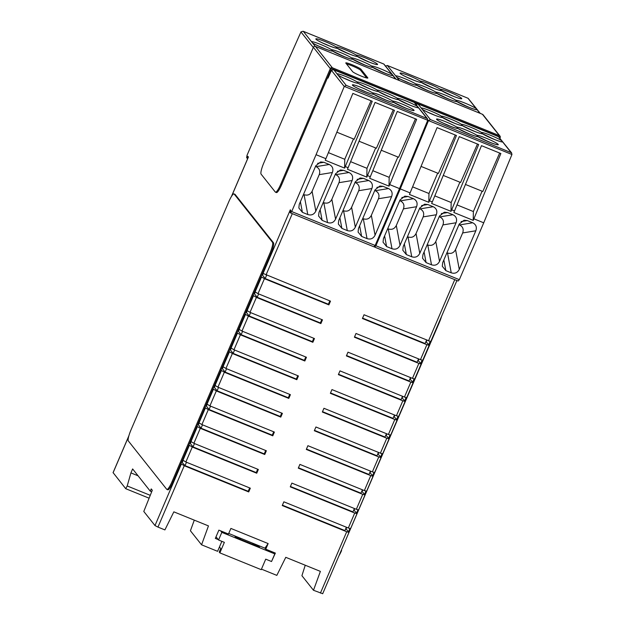 <?xml version="1.0" encoding="UTF-8"?>
<svg xmlns="http://www.w3.org/2000/svg" width="625" height="625" viewBox="0 0 625 625"><rect width="100%" height="100%" fill="white"/><g stroke="black" fill="none" stroke-linecap="round" stroke-linejoin="round"><path stroke-width="0.94" d="M235.094 194.406L234.148 194.023A10.227 1.875 -67.9 0 0 233.984 193.898L234.938 194.289A10.227 1.875 -67.9 0 1 235.094 194.406L273.484 242.773A10.227 1.875 -67.9 0 1 270.805 253.805L180.852 463.672L184.266 465.742L157.969 527.094L154.984 525.562L143.789 511.453L152.297 490.258L151.219 488.906L150.258 491.148L151.672 491.727M157.969 527.094L164.898 529.906L173.844 511.844L208.461 525.906L201.562 544.805L217.586 551.312L221.859 541.336M181.602 461.93L185.023 465.617L186.469 462.242M184.266 465.742L248.719 491.93L248.219 491.289L185.023 465.617M182.328 462.227L183.031 460.594M180.852 463.672L173 482L172.055 481.617L269.859 253.422A10.227 1.875 -67.9 0 0 272.531 242.383L234.148 194.023M396.07 79.203L383.898 64.07L303.109 31.25L300.992 31.852L271.398 98.43L247.031 155.297L246.641 157.688L247.016 158.156L247.82 156.289L248.406 157.023L231.617 196.203M327.57 77.594L328 78.133L331.43 70.352L333.594 69.648L414.383 102.469L333.773 69.734L337 73.805A11.766 1.195 -156.8 0 1 346.109 76.617A11.766 1.195 -156.8 0 1 357.133 81.945A11.766 1.195 -156.8 0 1 366.172 84.766A11.766 1.195 -156.8 0 1 377.195 90.094A11.766 1.195 -156.8 0 1 386.234 92.914A11.766 1.195 -156.8 0 1 397.258 98.25A11.766 1.195 -156.8 0 1 406.297 101.07A11.766 1.195 -156.8 0 1 417.484 106.5L418.469 107.742A11.766 1.195 -156.8 0 1 409.367 104.93A11.766 1.195 -156.8 0 1 398.336 99.602L397.883 99.203M397.891 156.992L389.172 177.336L389.016 186.156L389.688 184.602L399.523 188.602L427.742 120.289L344.289 86.391L316.062 154.695L291.688 211.555L290.469 212.898L290.094 212.43L290.898 210.562L290.312 209.82L263.055 273.422L262.625 272.883M233.984 193.898A10.227 1.875 -67.9 0 0 228.805 201.695L131 429.898A10.227 1.875 -67.9 0 0 128.32 440.93L166.711 489.289A10.227 1.875 -67.9 0 0 166.867 489.414A10.227 1.875 -67.9 0 0 172.055 481.617M150.148 495.281L127.211 485.969L130.922 472.898L132.625 468.93L150.258 491.148M127.211 485.969L125.719 488.688L113.125 472.672M166.867 489.414L167.812 489.797A10.227 1.875 -67.9 0 0 173 482M271.641 561.281L275.359 553.086L273.602 552.375L274.812 553.891L221.828 532.367L218.555 540L224.367 542.359L219.867 552.875L219.234 552.078L220.727 548.602L219.438 546.977M322.656 593.68L313.484 590.273L320.383 571.383L285.773 557.32L276.828 575.383L261.453 569.133M273.602 552.375L265.742 549.18L268.148 543.57L230.891 528.43L228.484 534.039L218.875 530.141L215.328 538.406L218.227 539.586M219.867 552.875L261.219 569.672L265.727 559.164L271.539 561.523L274.812 553.891M220.625 530.852L221.828 532.367M216.016 536.797L218.555 540M228.734 533.461L254.016 543.734A8.695 0.883 -156.8 0 1 252.875 543.656L258.547 545.969L259.461 547.117L235.914 537.555L235 536.398L240.672 538.703A8.695 0.883 -156.8 0 1 238.617 537.477M254.016 543.734L264.945 548.172L268.148 543.57M265.742 549.18L264.945 548.172M430.719 341.539L364.031 314.758L362.422 318.5L426.883 344.688L420.469 359.656L356.008 333.469L354.406 337.203L418.867 363.398L412.453 378.359L347.992 352.172L346.391 355.914L410.852 382.102L404.437 397.062L339.977 370.875L338.375 374.617L402.836 400.805L396.422 415.766L331.961 389.578L330.359 393.32L394.812 419.508L388.398 434.477L323.945 408.289L322.344 412.023L386.797 438.211L380.383 453.18L315.93 426.992L314.32 430.734L378.781 456.922L372.367 471.883L307.906 445.695L306.305 449.438L370.766 475.625L364.352 490.586L299.891 464.398L298.289 468.141L362.75 494.328L356.336 509.297L291.875 483.109L290.273 486.844L354.734 513.031L348.32 528L283.859 501.813L282.258 505.555L346.711 531.742L320.422 593.094M248.719 491.93L250.328 488.188L185.867 462L182.461 459.93M188.875 444.969L192.281 447.031L256.742 473.227L258.344 469.484L193.883 443.297L190.477 441.227M196.891 426.266L200.297 428.328L264.758 454.516L266.359 450.773L201.898 424.586L198.492 422.523M204.906 407.555L208.312 409.625L272.773 435.812L274.375 432.07L209.914 405.883L206.508 403.82M212.922 388.852L216.328 390.922L280.789 417.109L282.391 413.367L217.937 387.18L214.523 385.109M220.938 370.148L224.352 372.219L288.805 398.406L290.406 394.664L225.953 368.477L222.547 366.406M228.961 351.445L232.367 353.508L296.82 379.695L298.43 375.961L233.969 349.766L230.562 347.703M236.977 332.734L240.383 334.805L304.844 360.992L306.445 357.25L241.984 331.062L238.578 329M244.992 314.031L248.398 316.102L312.859 342.289L314.461 338.547L250 312.359L246.594 310.289M253.008 295.328L256.414 297.398L320.875 323.586L322.477 319.844L258.016 293.656L254.609 291.586M261.023 276.625L264.43 278.688L328.891 304.875L330.492 301.141L263.055 273.422M261.773 274.875L262.5 275.172L263.195 273.547M262.5 275.172L265.195 278.57L266.641 275.195M328.891 304.875L328.383 304.242L265.195 278.57M328.383 304.242L329.828 300.867M253.758 293.586L254.484 293.883L255.18 292.25M254.484 293.883L257.18 297.273L258.625 293.898M320.875 323.586L320.367 322.945L257.18 297.273M320.367 322.945L321.812 319.57M245.742 312.289L246.469 312.586L247.164 310.953M246.469 312.586L249.156 315.977L250.602 312.602M312.859 342.289L312.352 341.648L249.156 315.977M312.352 341.648L313.797 338.273M237.719 330.992L238.453 331.289L239.148 329.664M238.453 331.289L241.141 334.68L242.586 331.312M304.844 360.992L304.336 360.352L241.141 334.68M304.336 360.352L305.781 356.984M229.703 349.695L230.43 349.992L231.133 348.367M230.43 349.992L233.125 353.383L234.57 350.016M296.82 379.695L296.32 379.062L233.125 353.383M296.32 379.062L297.766 375.688M221.688 368.406L222.414 368.703L223.117 367.07M222.414 368.703L225.109 372.094L226.555 368.719M288.805 398.406L288.297 397.766L225.109 372.094M288.297 397.766L289.742 394.391M213.672 387.109L214.398 387.406L215.094 385.773M214.398 387.406L217.094 390.797L218.539 387.422M280.789 417.109L280.281 416.469L217.094 390.797M280.281 416.469L281.727 413.094M205.656 405.813L206.383 406.109L207.078 404.484M206.383 406.109L209.078 409.5L210.523 406.125M272.773 435.812L272.266 435.172L209.078 409.5M272.266 435.172L273.711 431.805M197.641 424.516L198.367 424.812L199.062 423.187M198.367 424.812L201.055 428.203L202.5 424.836M264.758 454.516L264.25 453.883L201.055 428.203M264.25 453.883L265.695 450.508M189.617 443.227L190.352 443.516L191.047 441.891M190.352 443.516L193.039 446.914L194.484 443.539M256.742 473.227L256.234 472.586L193.039 446.914M256.234 472.586L257.68 469.211M248.219 491.289L249.664 487.914M290.469 212.898L373.93 246.812L375.148 245.461L291.688 211.555M399.523 188.602L375.148 245.461M316.062 154.695L325.898 158.688L325.234 160.242L344.609 168.109L345.273 166.562L348.102 167.711L347.438 169.258L366.812 177.133L367.477 175.586L370.312 176.734L369.648 178.281L389.016 186.156M300.391 201.711L302.398 212.344L307.797 214.539C311.383 215.648 314.055 214.5 315.828 211.117L332.375 172.5C333.625 168.875 332.578 166.203 329.25 164.484L323.852 162.289L317.633 163.312M302.398 212.344L298.844 207.977L299.25 204.375L315.797 165.766L320.633 161.938L323.852 162.289M320.141 209.727L322.141 220.367L327.547 222.562C331.125 223.664 333.805 222.523 335.578 219.141L352.125 180.523C353.367 176.898 352.328 174.227 349 172.508L343.594 170.312L337.383 171.336M322.141 220.367L318.586 216L318.992 212.398L335.547 173.789L340.383 169.961L343.594 170.312M339.891 217.75L341.891 228.391L347.289 230.586C350.875 231.688 353.555 230.547 355.32 227.164L371.875 188.547C373.117 184.922 372.07 182.25 368.742 180.531L363.344 178.336L357.125 179.359M341.891 228.391L338.336 224.023L338.742 220.422L355.289 181.812L360.133 177.984L363.344 178.336M359.633 225.773L361.641 236.414L367.039 238.609C370.625 239.711 373.297 238.57 375.07 235.188L391.617 196.57C392.867 192.945 391.82 190.273 388.492 188.555L383.094 186.359L376.875 187.383M361.641 236.414L358.086 232.047L358.492 228.445L375.039 189.836L379.875 186.008L383.094 186.359M389.688 184.602L416.656 119.32L397.281 111.453L370.312 176.734M415.461 118.836L398.586 157.281L381.258 150.242M367.477 175.586L394.453 110.305L375.078 102.43L348.102 167.711M345.273 166.562L372.242 101.281L352.867 93.406L325.898 158.688M372.805 170.688L389.172 177.336M375.68 147.977L366.969 168.312L366.812 177.133M393.258 109.812L376.383 148.258L359.047 141.219M350.602 161.664L366.969 168.312M353.477 138.953L344.758 159.289L344.609 168.109M371.047 100.797L354.172 139.234L336.844 132.195M328.398 152.641L344.758 159.289M344.289 86.391L346.156 85.336L337 73.805M397.148 99.469L397.383 99.438C396.547 99.195 397.172 99.82 389.266 96.758L378.273 91.453A11.766 1.195 -156.8 0 0 389.297 96.781A11.766 1.195 -156.8 0 0 398.336 99.602L397.258 98.25M377.086 91.312L377.312 91.281C376.484 91.039 377.102 91.672 369.203 88.602L358.211 83.297A11.766 1.195 -156.8 0 0 369.234 88.625A11.766 1.195 -156.8 0 0 378.273 91.453L377.195 90.094M337.992 75.047A11.766 1.195 -156.8 0 0 349.172 80.477A11.766 1.195 -156.8 0 0 358.211 83.297L357.133 81.945M427.742 120.289L427.383 118.641L414.383 102.469M332.906 69.5L364.75 82.312M448.961 116.523L382.453 89.5M511.945 154.5L428.492 120.602L400.266 188.906L410.102 192.898L437.078 127.617L456.453 135.492L429.477 200.773L432.312 201.922L459.281 136.641L478.656 144.516L451.688 209.797L454.516 210.945L481.484 145.664L500.859 153.531L473.891 218.812L483.727 222.812L511.945 154.5L511.586 152.852L498.469 136.594L466.656 123.711M327.828 76.992L328.258 77.539M275.477 192.18A10.391 1.906 -67.9 0 0 280.742 184.258L330.305 68.602A1.562 1.523 -38.4 0 1 332.336 67.758L499.375 135.617A1.562 1.523 -38.4 0 1 499.984 136.078L483.055 114.75A1.562 1.523 141.6 0 0 482.445 114.289L315.414 46.43A1.562 1.523 141.6 0 0 313.383 47.273L263.812 162.93A10.391 1.906 -67.9 0 0 261.094 174.141L275.312 192.055A10.391 1.906 -67.9 0 0 275.477 192.18L276.422 192.562A10.391 1.906 112.1 0 0 281.688 184.641L331.258 68.992A0.523 0.508 -38.4 0 1 331.93 68.703L332.969 69.359M498.469 136.594L498.969 136.57A0.523 0.508 -38.4 0 1 499.242 137.234L499.219 137.273M332.695 69.016L498.203 136.258M367.766 77.812L360.992 69.281A8.312 0.844 23.2 0 0 353.047 65.133A8.312 0.844 23.2 0 0 345.781 62.93A8.312 0.844 23.2 0 0 345.852 63.133L352.625 71.664A8.312 0.844 23.2 0 0 360.57 75.812A8.312 0.844 23.2 0 0 367.836 78.016A8.312 0.844 23.2 0 0 367.766 77.812L367.641 78.102M499.984 136.078A1.562 1.523 -38.4 0 1 500.188 137.617L499.945 138.188M360.992 69.281L360.586 70.234A8.312 0.844 23.2 0 0 354.547 66.906A8.312 0.844 23.2 0 0 346.477 63.914M360.586 70.234L366.734 77.984M312.445 42.859L303.289 31.336L383.773 64.031L392.922 75.562A11.766 1.195 -156.8 0 1 383.82 72.75A11.766 1.195 -156.8 0 1 372.797 67.422A11.766 1.195 -156.8 0 1 363.758 64.594A11.766 1.195 -156.8 0 1 352.727 59.266A11.766 1.195 -156.8 0 1 343.695 56.445A11.766 1.195 -156.8 0 1 332.664 51.117A11.766 1.195 -156.8 0 1 323.625 48.297A11.766 1.195 -156.8 0 1 312.445 42.859L315.227 46.367M311.461 41.625A11.766 1.195 -156.8 0 1 320.562 44.43A11.766 1.195 -156.8 0 1 331.594 49.758L332.234 50.734M247.742 158.453L247.016 158.156M138.078 475.805L130.922 472.898M483.727 222.812L459.352 279.672L458.141 281.023L374.68 247.109L374.5 246.18M346.711 531.742L348.977 532.398L348.523 531.789L349.906 528.57M353.797 509.922L356.539 513.086L357.922 509.867M361.812 491.219L364.555 494.383L365.938 491.156M369.828 472.516L372.57 475.68L373.953 472.453M377.844 453.812L380.594 456.969L381.969 453.75M385.867 435.102L388.609 438.266L389.992 435.047M393.883 416.398L396.625 419.562L398.008 416.336M401.898 397.695L404.641 400.859L406.023 397.633M409.914 378.992L412.656 382.148L414.039 378.93M417.93 360.281L420.672 363.445L422.055 360.227M425.945 341.578L428.695 344.742L430.07 341.516M341.273 550.367L439.422 322.305A10.227 1.875 112.1 0 0 441.539 316.43M341.609 550.508A10.227 1.875 112.1 0 1 338.969 555.734M313.484 590.273L301.922 575.703L305.242 565.227M282.414 505.18L344.938 530.586L346.383 527.211M348.523 531.789L345.781 528.633M350.555 528.586L348.32 528M356.539 513.086L356.992 513.695L354.734 513.031M290.43 486.477L352.961 511.883L354.406 508.508M358.57 509.883L356.336 509.297M364.555 494.383L365.008 494.984L362.75 494.328M298.445 467.773L360.977 493.18L362.422 489.805M366.586 491.18L364.352 490.586M372.57 475.68L373.023 476.281L370.766 475.625M306.461 449.07L368.992 474.469L370.438 471.102M374.602 472.477L372.367 471.883M380.594 456.969L381.039 457.578L378.781 456.922M314.484 430.367L377.008 455.766L378.453 452.391M382.617 453.766L380.383 453.18M388.609 438.266L389.055 438.875L386.797 438.211M322.5 411.656L385.023 437.063L386.469 433.688M390.641 435.062L388.398 434.477M396.625 419.562L397.078 420.164L394.812 419.508M330.516 392.953L393.039 418.359L394.484 414.984M398.656 416.359L396.422 415.766M404.641 400.859L405.094 401.461L402.836 400.805M338.531 374.25L401.062 399.648L402.508 396.281M406.672 397.656L404.437 397.062M412.656 382.148L413.109 382.758L410.852 382.102M346.547 355.547L409.078 380.945L410.523 377.578M414.687 378.945L412.453 378.359M420.672 363.445L421.125 364.055L418.867 363.398M354.562 336.836L417.094 362.242L418.539 358.867M422.703 360.242L420.469 359.656M428.695 344.742L429.141 345.352L426.883 344.688M362.586 318.133L425.109 343.539L426.555 340.164M400.266 188.906L375.891 245.766L374.68 247.109M427.383 118.641L346.156 85.336M501.688 140.711L502.672 141.953A11.766 1.195 -156.8 0 1 493.57 139.141A11.766 1.195 -156.8 0 1 482.539 133.812L481.469 132.461A11.766 1.195 -156.8 0 1 490.508 135.281A11.766 1.195 -156.8 0 1 501.688 140.711L498.461 136.641L417.797 103.859L498.586 136.68M428.492 120.602L430.359 119.547L417.977 103.945L415.633 104.562M511.586 152.852L430.359 119.547M481.352 133.68L481.586 133.648C480.75 133.406 481.375 134.031 473.477 130.969L462.477 125.664A11.766 1.195 -156.8 0 0 473.508 130.992A11.766 1.195 -156.8 0 0 482.539 133.812L482.109 133.43M473.891 218.812L473.227 220.367L453.852 212.492L454.516 210.945M482.094 191.203L473.375 211.547L473.227 220.367M499.664 153.047L482.797 191.492L465.461 184.453M375.891 245.766L459.352 279.672M410.102 192.898L409.438 194.453L428.812 202.32L429.477 200.773M432.312 201.922L431.641 203.469L451.016 211.344L451.688 209.797M384.602 235.922L386.602 246.555L392 248.75C395.586 249.859 398.266 248.711 400.031 245.328L416.586 206.711C417.828 203.086 416.781 200.414 413.453 198.695L408.055 196.5L401.836 197.523M386.602 246.555L383.047 242.188L383.453 238.586L400 199.977L404.844 196.148L408.055 196.5M404.344 243.938L406.352 254.578L411.75 256.773C415.336 257.875 418.016 256.734 419.781 253.352L436.328 214.734C437.578 211.109 436.531 208.438 433.203 206.719L427.805 204.523L421.586 205.547M406.352 254.578L402.797 250.211L403.203 246.609L419.75 208L424.586 204.172L427.805 204.523M424.094 251.961L426.094 262.602L431.5 264.797C435.086 265.898 437.758 264.758 439.531 261.375L456.078 222.758C457.32 219.133 456.281 216.461 452.953 214.742L447.547 212.547L441.336 213.57M426.094 262.602L422.539 258.234L422.945 254.633L439.5 216.023L444.336 212.195L447.547 212.547M443.844 259.984L445.844 270.625L451.242 272.82C454.828 273.922 457.508 272.781 459.273 269.398L475.828 230.781C477.07 227.156 476.023 224.484 472.695 222.766L467.297 220.57L461.078 221.594M445.844 270.625L442.289 266.258L442.695 262.656L459.242 224.047L464.086 220.219L467.297 220.57M437.68 173.164L428.961 193.5L428.812 202.32M455.258 135.008L438.383 173.445L421.047 166.406M412.602 186.852L428.961 193.5M459.891 182.188L451.172 202.523L451.016 211.344M477.461 144.023L460.586 182.469L443.258 175.43M434.805 195.875L451.172 202.523M457.016 204.898L473.375 211.547M399.727 200.625L400.297 200.859C403.625 202.578 404.664 205.25 403.422 208.875L396.305 225.492C394.531 228.875 391.859 230.016 388.273 228.914L387.703 228.688M419.477 208.648L420.047 208.883C423.375 210.602 424.414 213.266 423.172 216.898L416.047 233.516C414.281 236.898 411.602 238.039 408.016 236.937L407.445 236.703M439.219 216.672L439.789 216.906C443.117 218.617 444.164 221.289 442.922 224.922L435.797 241.531C434.031 244.922 431.352 246.062 427.766 244.961L427.195 244.727M458.969 224.695L459.539 224.93C462.867 226.641 463.906 229.312 462.664 232.945L455.547 249.555C453.773 252.945 451.102 254.086 447.516 252.984L446.945 252.75M422.195 109.258A11.766 1.195 -156.8 0 0 433.375 114.688A11.766 1.195 -156.8 0 0 442.414 117.508L441.336 116.156A11.766 1.195 -156.8 0 1 450.375 118.977A11.766 1.195 -156.8 0 1 461.406 124.305L462.477 125.664A11.766 1.195 -156.8 0 1 453.445 122.836A11.766 1.195 -156.8 0 1 442.414 117.508L441.984 117.133M476.805 136.508L477.039 136.477C476.203 136.234 476.828 136.867 468.922 133.797L457.93 128.492A11.766 1.195 -156.8 0 0 468.953 133.82A11.766 1.195 -156.8 0 0 477.992 136.648L476.922 135.289A11.766 1.195 -156.8 0 1 485.953 138.109A11.766 1.195 -156.8 0 1 498.203 144.398A11.766 1.195 -156.8 0 1 489.023 141.977A11.766 1.195 -156.8 0 1 477.992 136.648L477.562 136.266M456.852 127.141A11.766 1.195 -156.8 0 0 445.828 121.812A11.766 1.195 -156.8 0 0 436.648 119.391A11.766 1.195 -156.8 0 0 448.891 125.672A11.766 1.195 -156.8 0 0 457.93 128.492L456.852 127.141A11.766 1.195 -156.8 0 1 465.891 129.961A11.766 1.195 -156.8 0 1 476.922 135.289M426.289 341.719L426.898 340.305M418.273 360.422L418.883 359.008M410.258 379.133L410.867 377.711M402.242 397.836L402.852 396.422M394.227 416.539L394.828 415.125M386.211 435.242L386.812 433.828M378.188 453.953L378.797 452.531M370.172 472.656L370.781 471.242M362.156 491.359L362.766 489.945M354.141 510.062L354.75 508.648M346.125 528.766L346.727 527.352M385.203 66.062L387.5 65.547L467.977 98.242L477.133 109.773A11.766 1.195 -156.8 0 1 468.023 106.961A11.766 1.195 -156.8 0 1 457 101.633A11.766 1.195 -156.8 0 1 447.961 98.805A11.766 1.195 -156.8 0 1 436.938 93.477A11.766 1.195 -156.8 0 1 427.898 90.656A11.766 1.195 -156.8 0 1 416.875 85.328A11.766 1.195 -156.8 0 1 407.836 82.508A11.766 1.195 -156.8 0 1 396.648 77.07L387.32 65.461L467.977 98.242M395.664 75.836A11.766 1.195 -156.8 0 1 404.766 78.641A11.766 1.195 -156.8 0 1 415.797 83.969L416.438 84.945M480.281 113.414L468.102 98.281M415.797 83.969A11.766 1.195 -156.8 0 1 424.836 86.797A11.766 1.195 -156.8 0 1 435.859 92.125A11.766 1.195 -156.8 0 1 444.898 94.945A11.766 1.195 -156.8 0 1 455.922 100.273L456.547 101.227M435.859 92.125L436.477 93.078M420.344 81.141L421.422 82.492A11.766 1.195 -156.8 0 1 412.383 79.672A11.766 1.195 -156.8 0 1 400.141 73.391A11.766 1.195 -156.8 0 1 409.32 75.812A11.766 1.195 -156.8 0 1 420.344 81.141A11.766 1.195 -156.8 0 1 429.383 83.961A11.766 1.195 -156.8 0 1 440.406 89.289L441.484 90.648A11.766 1.195 -156.8 0 1 432.445 87.82A11.766 1.195 -156.8 0 1 421.422 82.492L420.961 82.094M441.055 90.266L441.484 90.648A11.766 1.195 -156.8 0 0 452.516 95.977A11.766 1.195 -156.8 0 0 461.688 98.398A11.766 1.195 -156.8 0 0 449.445 92.109A11.766 1.195 -156.8 0 0 440.406 89.289M331.594 49.758A11.766 1.195 -156.8 0 1 340.625 52.586A11.766 1.195 -156.8 0 1 351.656 57.914A11.766 1.195 -156.8 0 1 360.688 60.734A11.766 1.195 -156.8 0 1 371.719 66.062L372.336 67.016M351.656 57.914L352.297 58.891M336.141 46.93L337.211 48.281A11.766 1.195 -156.8 0 1 328.18 45.461A11.766 1.195 -156.8 0 1 315.93 39.18A11.766 1.195 -156.8 0 1 325.109 41.602A11.766 1.195 -156.8 0 1 336.141 46.93A11.766 1.195 -156.8 0 1 345.18 49.75A11.766 1.195 -156.8 0 1 356.203 55.078L357.281 56.437A11.766 1.195 -156.8 0 1 348.242 53.609A11.766 1.195 -156.8 0 1 337.211 48.281L336.781 47.906M356.82 56.031L357.281 56.437A11.766 1.195 -156.8 0 0 368.305 61.766A11.766 1.195 -156.8 0 0 377.484 64.188A11.766 1.195 -156.8 0 0 365.242 57.898A11.766 1.195 -156.8 0 0 356.203 55.078M392.602 102.297L392.828 102.266C391.992 102.023 392.617 102.656 384.719 99.586L373.727 94.281A11.766 1.195 -156.8 0 0 384.75 99.609A11.766 1.195 -156.8 0 0 393.789 102.438L392.711 101.078A11.766 1.195 -156.8 0 1 401.75 103.898A11.766 1.195 -156.8 0 1 413.992 110.188A11.766 1.195 -156.8 0 1 404.812 107.766A11.766 1.195 -156.8 0 1 393.789 102.438L393.352 102.055M372.648 92.93A11.766 1.195 -156.8 0 0 361.617 87.602A11.766 1.195 -156.8 0 0 352.445 85.18A11.766 1.195 -156.8 0 0 364.688 91.461A11.766 1.195 -156.8 0 0 373.727 94.281L372.648 92.93A11.766 1.195 -156.8 0 1 381.688 95.75A11.766 1.195 -156.8 0 1 392.711 101.078M315.516 166.414L316.094 166.648C319.422 168.367 320.461 171.039 319.219 174.664L312.094 191.281C310.328 194.664 307.648 195.805 304.062 194.703L303.492 194.477M335.266 174.438L335.836 174.672C339.164 176.391 340.211 179.055 338.969 182.688L331.844 199.305C330.07 202.688 327.398 203.828 323.812 202.727L323.242 202.492M355.016 182.461L355.586 182.695C358.914 184.406 359.953 187.078 358.711 190.711L351.594 207.32C349.82 210.711 347.141 211.852 343.562 210.75L342.992 210.516M374.758 190.484L375.336 190.719C378.664 192.43 379.703 195.102 378.461 198.734L371.336 215.344C369.57 218.734 366.891 219.875 363.305 218.773L362.734 218.539M252.586 544.328L252.875 543.656M240.391 539.367L240.672 538.703M258.258 546.633L258.547 545.969M201.562 544.805L190.414 530.766L194.289 520.148M181.281 464.211L154.984 525.562M270.805 253.805L269.859 253.422M313.289 47.5L300.945 31.953M344.234 86.492L331.43 70.352M273.484 242.773L272.531 242.383M128.781 436.141L113.078 472.766M454.758 279.648L428.484 340.945M192.281 447.031L185.867 462M200.297 428.328L193.883 443.297M208.312 409.625L201.898 424.586M216.328 390.922L209.914 405.883M224.352 372.219L217.937 387.18M232.367 353.508L225.953 368.477M240.383 334.805L233.969 349.766M248.398 316.102L241.984 331.062M256.414 297.398L250 312.359M264.43 278.688L258.016 293.656M292.312 213.648L266.039 274.945M261.453 277.164L255.039 292.125M253.437 295.867L247.023 310.828M245.414 314.57L239.008 329.531M237.398 333.273L230.984 348.242M229.383 351.977L222.969 366.945M221.367 370.688L214.953 385.648M213.352 389.391L206.938 404.352M205.336 408.094L198.922 423.062M197.312 426.797L190.898 441.766M189.297 445.508L182.883 460.469M350.531 81.008A9.719 0.984 23.2 0 0 345.57 78.82A9.719 0.984 23.2 0 0 343.867 78.148M418.469 107.742L426.633 118.031M410.719 105.461A9.719 0.984 23.2 0 0 405.766 103.273A9.719 0.984 23.2 0 0 404.055 102.602M390.656 97.305A9.719 0.984 23.2 0 0 385.695 95.125A9.719 0.984 23.2 0 0 383.992 94.453M370.594 89.156A9.719 0.984 23.2 0 0 365.633 86.969A9.719 0.984 23.2 0 0 363.93 86.297M414.25 102.43L417.484 106.5M281.688 184.641L280.742 184.258M330.305 68.602L313.383 47.273M332.336 67.758L315.414 46.43M499.375 135.617L482.445 114.289M499.242 137.234L498.586 136.414M324.984 48.82A9.719 0.984 23.2 0 0 320.031 46.641A9.719 0.984 23.2 0 0 318.32 45.969M392.922 75.562L395.688 79.047M371.719 66.062A11.766 1.195 -156.8 0 1 380.758 68.883A11.766 1.195 -156.8 0 1 391.938 74.32M125.789 488.719L148.93 498.117L125.75 488.711M428.445 120.703L427.812 119.906M502.672 141.953L510.844 152.242M494.93 139.672A9.719 0.984 23.2 0 0 489.969 137.484A9.719 0.984 23.2 0 0 488.258 136.812M461.406 124.305A11.766 1.195 -156.8 0 1 470.438 127.125A11.766 1.195 -156.8 0 1 481.469 132.461M421.211 108.016A11.766 1.195 -156.8 0 1 430.312 110.828A11.766 1.195 -156.8 0 1 441.336 116.156M403.422 208.875L416.586 206.711M400.031 245.328L396.305 225.492M400.297 200.859L413.453 198.695M392 248.75L388.273 228.914M423.172 216.898L436.328 214.734M419.781 253.352L416.047 233.516M420.047 208.883L433.203 206.719M411.75 256.773L408.016 236.937M442.922 224.922L456.078 222.758M439.531 261.375L435.797 241.531M439.789 216.906L452.953 214.742M431.5 264.797L427.766 244.961M462.664 232.945L475.828 230.781M459.273 269.398L455.547 249.555M459.539 224.93L472.695 222.766M451.242 272.82L447.516 252.984M434.734 115.219A9.719 0.984 23.2 0 0 429.773 113.031A9.719 0.984 23.2 0 0 428.07 112.359M454.797 123.367A9.719 0.984 23.2 0 0 449.844 121.18A9.719 0.984 23.2 0 0 448.133 120.508M474.867 131.516A9.719 0.984 23.2 0 0 469.906 129.336A9.719 0.984 23.2 0 0 468.195 128.664M490.383 142.5A9.719 0.984 23.2 0 0 485.422 140.32A9.719 0.984 23.2 0 0 483.711 139.648M470.312 134.352A9.719 0.984 23.2 0 0 465.359 132.164A9.719 0.984 23.2 0 0 463.648 131.492M450.25 126.203A9.719 0.984 23.2 0 0 445.289 124.016A9.719 0.984 23.2 0 0 443.586 123.344M399.414 80.555L396.648 77.07M409.195 83.031A9.719 0.984 23.2 0 0 404.234 80.852A9.719 0.984 23.2 0 0 402.523 80.18M477.133 109.773L479.898 113.258M455.922 100.273A11.766 1.195 -156.8 0 1 464.961 103.094A11.766 1.195 -156.8 0 1 476.141 108.523M469.383 107.484A9.719 0.984 23.2 0 0 464.43 105.305A9.719 0.984 23.2 0 0 462.719 104.633M449.32 99.336A9.719 0.984 23.2 0 0 444.359 97.148A9.719 0.984 23.2 0 0 442.656 96.477M429.258 91.188A9.719 0.984 23.2 0 0 424.297 89A9.719 0.984 23.2 0 0 422.594 88.328M413.742 80.203A9.719 0.984 23.2 0 0 408.781 78.016A9.719 0.984 23.2 0 0 407.078 77.344M433.805 88.352A9.719 0.984 23.2 0 0 428.844 86.164A9.719 0.984 23.2 0 0 427.141 85.492M453.867 96.5A9.719 0.984 23.2 0 0 448.914 94.32A9.719 0.984 23.2 0 0 447.203 93.648M385.18 73.273A9.719 0.984 23.2 0 0 380.219 71.094A9.719 0.984 23.2 0 0 378.516 70.422M365.117 65.125A9.719 0.984 23.2 0 0 360.156 62.938A9.719 0.984 23.2 0 0 358.445 62.266M345.055 56.977A9.719 0.984 23.2 0 0 340.094 54.789A9.719 0.984 23.2 0 0 338.383 54.117M329.539 45.992A9.719 0.984 23.2 0 0 324.578 43.805A9.719 0.984 23.2 0 0 322.867 43.133M349.602 54.141A9.719 0.984 23.2 0 0 344.641 51.953A9.719 0.984 23.2 0 0 342.938 51.281M369.664 62.289A9.719 0.984 23.2 0 0 364.703 60.109A9.719 0.984 23.2 0 0 363 59.438M406.172 108.289A9.719 0.984 23.2 0 0 401.211 106.109A9.719 0.984 23.2 0 0 399.508 105.438M386.109 100.141A9.719 0.984 23.2 0 0 381.148 97.953A9.719 0.984 23.2 0 0 379.445 97.281M366.047 91.992A9.719 0.984 23.2 0 0 361.086 89.805A9.719 0.984 23.2 0 0 359.375 89.133M319.219 174.664L332.375 172.5M315.828 211.117L312.094 191.281M316.094 166.648L329.25 164.484M307.797 214.539L304.062 194.703M338.969 182.688L352.125 180.523M335.578 219.141L331.844 199.305M335.836 174.672L349 172.508M327.547 222.562L323.812 202.727M358.711 190.711L371.875 188.547M355.32 227.164L351.594 207.32M355.586 182.695L368.742 180.531M347.289 230.586L343.562 210.75M378.461 198.734L391.617 196.57M375.07 235.188L371.336 215.344M375.336 190.719L388.492 188.555M367.039 238.609L363.305 218.773M357.023 83.164L357.25 83.133C356.414 82.891 357.039 83.523 349.141 80.453C342.375 77.523 338.555 75.617 337.688 74.742L337.797 74.891M417.211 107.617L417.445 107.586C416.609 107.344 417.234 107.977 409.336 104.906L398.039 99.336M331.477 50.977L331.711 50.945C330.875 50.711 331.5 51.336 323.594 48.266C316.828 45.336 313.008 43.438 312.148 42.562L312.25 42.703M248.367 156.984L231.445 196.477M128.875 435.781L113.055 472.695M348.977 532.398L322.68 593.75M356.992 513.695L350.578 528.656M365.008 494.984L358.594 509.953M373.023 476.281L366.609 491.25M381.039 457.578L374.625 472.539M389.055 438.875L382.641 453.836M397.078 420.164L390.664 435.133M405.094 401.461L398.68 416.43M413.109 382.758L406.695 397.719M421.125 364.055L414.711 379.016M429.141 345.352L422.727 360.312M456.922 280.531L430.742 341.609M501.422 141.828L501.648 141.797C500.812 141.555 501.438 142.188 493.539 139.117L482.25 133.547M441.227 117.375L441.461 117.344C440.625 117.102 441.25 117.734 433.344 114.664C426.578 111.734 422.758 109.828 421.891 108.953L422 109.102M461.289 125.523L461.523 125.492C460.687 125.25 461.312 125.883 453.406 122.812L442.117 117.242M496.867 144.664L497.102 144.633C496.266 144.391 496.891 145.016 488.992 141.953L477.695 136.383M456.742 128.359L456.977 128.328C456.141 128.086 456.758 128.719 448.859 125.648C442.094 122.719 438.273 120.812 437.406 119.945L437.547 120.133M415.68 85.188L415.914 85.156C415.078 84.922 415.703 85.547 407.805 82.477C401.031 79.547 397.219 77.648 396.352 76.773L396.461 76.914M475.875 109.648L476.109 109.617C475.273 109.375 475.898 110 467.992 106.938L456.703 101.367M455.813 101.492L456.047 101.461C455.211 101.219 455.828 101.852 447.93 98.781L436.641 93.211M435.75 93.344L435.977 93.312C435.141 93.07 435.766 93.703 427.867 90.633L416.578 85.062M420.234 82.359L420.461 82.328C419.633 82.086 420.25 82.719 412.352 79.648C405.586 76.719 401.766 74.812 400.898 73.945L401.039 74.133M440.297 90.508L440.531 90.477C439.695 90.234 440.32 90.867 432.414 87.797L421.125 82.227M460.359 98.664L460.594 98.633C459.758 98.391 460.383 99.016 452.477 95.953L441.188 90.383M391.672 75.438L391.898 75.406C391.062 75.164 391.688 75.789 383.789 72.727L372.5 67.156M371.609 67.281L371.836 67.25C371 67.008 371.625 67.641 363.727 64.57L352.438 59M351.539 59.133L351.773 59.102C350.938 58.859 351.562 59.492 343.664 56.422L332.367 50.852M336.023 48.148L336.258 48.117C335.422 47.875 336.047 48.508 328.148 45.438C321.375 42.508 317.562 40.602 316.695 39.734L316.828 39.922M356.094 56.297L356.32 56.266C355.484 56.023 356.109 56.656 348.211 53.586L336.922 48.016M376.156 64.453L376.383 64.422C375.555 64.18 376.172 64.805 368.273 61.742L356.984 56.172M412.664 110.453L412.898 110.422C412.063 110.18 412.68 110.805 404.781 107.742L393.492 102.172M372.531 94.148L372.766 94.117C371.93 93.875 372.555 94.508 364.656 91.438C357.883 88.508 354.07 86.602 353.203 85.734L353.344 85.922"/></g></svg>
